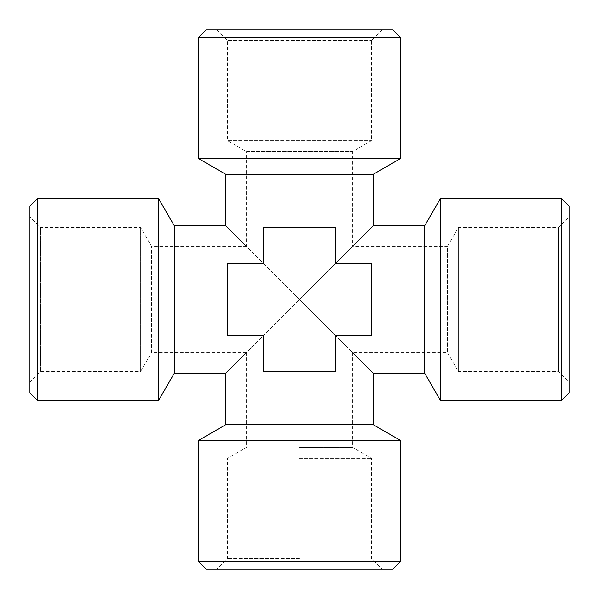 <?xml version="1.0" encoding="UTF-8"?>
<svg xmlns="http://www.w3.org/2000/svg" width="599" height="599" viewBox="0 0 599 599"><rect width="100%" height="100%" fill="white"/><g stroke="black" fill="none" stroke-linecap="round" stroke-linejoin="round"><path stroke-width="0.45" stroke-dasharray="3 2.25" d="M392.877 29.95L206.123 29.95M299.5 29.95L382.05 29.95L299.5 29.95M400.581 37.655L198.419 37.655M400.581 158.51L198.419 158.51M373.147 174.354L225.853 174.354M373.147 225.853L335.597 263.403L335.597 227.298L263.403 227.298L335.597 227.298L263.403 227.298L263.403 263.403L263.403 227.298L263.403 263.403L227.298 263.403L227.298 335.597L263.403 335.597L225.853 373.147M216.95 29.95L227.538 40.537L371.462 40.537L227.538 40.537L227.538 140.66L371.462 140.66L227.538 140.66L246.556 151.637L352.444 151.637L246.556 151.637L246.556 246.556L299.5 299.5L335.597 263.403L371.702 263.403L371.702 335.597L335.597 335.597L335.597 371.702L335.597 335.597L335.597 371.702L263.403 371.702L335.597 371.702L263.403 371.702L263.403 335.597L263.403 371.702L263.403 335.597L227.298 335.597L227.298 263.403L227.298 335.597L263.403 335.597L299.5 299.5L335.597 335.597L371.702 335.597L371.702 263.403L335.597 263.403L335.597 227.298L335.597 263.403L371.702 263.403L371.702 335.597L335.597 335.597L373.147 373.147M225.853 225.853L263.403 263.403L227.298 263.403L263.403 263.403L299.5 299.5L246.556 352.444L151.637 352.444L151.637 246.556L151.637 352.444L140.66 371.462L140.66 227.538L140.66 371.462L40.537 371.462L40.537 227.538L40.537 371.462L29.95 382.05L29.95 216.95L29.95 392.877M174.354 225.853L174.354 373.147M158.51 400.581L158.51 198.419M37.655 400.581L37.655 198.419M29.95 206.123L29.95 382.05M299.5 447.363L352.444 447.363L299.5 447.363M569.05 392.877L569.05 299.5L569.05 382.05L558.463 371.462L458.34 371.462L447.363 352.444L352.444 352.444L299.5 299.5L352.444 246.556L447.363 246.556L447.363 352.444L447.363 246.556L458.34 227.538L458.34 371.462L458.34 227.538L558.463 227.538L558.463 371.462L558.463 227.538L569.05 216.95L569.05 299.5L569.05 206.123M299.5 458.34L371.462 458.34L299.5 458.34M299.5 558.463L227.538 558.463L299.5 558.463M206.123 569.05L392.877 569.05M400.581 561.345L198.419 561.345M400.581 440.49L198.419 440.49M225.853 424.646L373.147 424.646M424.646 373.147L424.646 225.853M440.49 400.581L440.49 198.419M561.345 400.581L561.345 198.419M569.05 382.05L569.05 216.95M246.556 246.556L151.637 246.556L140.66 227.538L40.537 227.538L29.95 216.95M246.556 352.444L246.556 447.363L227.538 458.34L227.538 558.463L216.95 569.05M352.444 352.444L352.444 447.363L371.462 458.34L371.462 558.463L382.05 569.05M382.05 29.95L371.462 40.537L371.462 140.66L352.444 151.637L352.444 246.556"/><path stroke-width="0.9" d="M198.419 37.655L206.123 29.95L392.877 29.95L400.581 37.655L400.581 158.51L198.419 158.51L198.419 37.655L400.581 37.655M198.419 158.51L225.853 174.354L373.147 174.354L400.581 158.51M352.444 246.556L335.597 263.403L371.702 263.403L371.702 335.597L335.597 335.597L335.597 371.702L263.403 371.702L263.403 335.597L227.298 335.597L227.298 263.403L263.403 263.403L263.403 227.298L335.597 227.298L335.597 263.403L373.147 225.853L373.147 174.354M246.556 246.556L225.853 225.853L174.354 225.853L158.51 198.419L158.51 400.581L37.655 400.581L37.655 198.419L158.51 198.419M246.556 352.444L225.853 373.147L174.354 373.147L174.354 225.853M37.655 400.581L29.95 392.877L29.95 206.123L37.655 198.419M373.147 225.853L424.646 225.853L424.646 373.147L373.147 373.147L352.444 352.444M299.5 569.05L206.123 569.05L198.419 561.345L400.581 561.345L392.877 569.05L299.5 569.05M373.147 373.147L373.147 424.646L225.853 424.646L198.419 440.49L400.581 440.49L400.581 561.345M424.646 225.853L440.49 198.419L440.49 400.581L424.646 373.147M561.345 400.581L569.05 392.877L569.05 206.123L561.345 198.419L561.345 400.581L440.49 400.581M225.853 174.354L225.853 225.853M174.354 373.147L158.51 400.581M198.419 440.49L198.419 561.345M373.147 424.646L400.581 440.49M225.853 373.147L225.853 424.646M561.345 198.419L440.49 198.419"/></g></svg>
